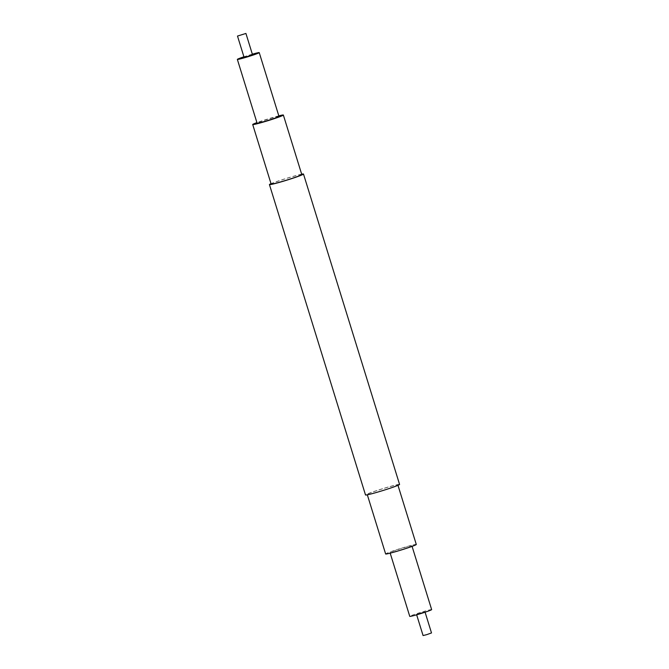 <?xml version="1.0" encoding="UTF-8"?>
<svg xmlns="http://www.w3.org/2000/svg" width="669" height="669" viewBox="0 0 669 669"><rect width="100%" height="100%" fill="white"/><g stroke="black" fill="none" stroke-linecap="round" stroke-linejoin="round"><path stroke-width="0.5" stroke-dasharray="3.35 2.51" d="M431.505 632.941L423.076 635.55M424.664 611.851L416.494 614.293L424.664 611.851M431.647 609.601A11.457 0.594 -17.2 0 0 420.533 612.419A11.457 0.594 -17.2 0 0 409.763 616.375M411.243 546.255A11.457 0.594 -17.2 0 0 411.903 545.82A11.457 0.594 -17.2 0 0 400.79 548.647A11.457 0.594 -17.2 0 0 390.019 552.594A11.457 0.594 -17.2 0 0 399.142 550.386A11.457 0.594 -17.2 0 0 411.243 546.255M416.294 544.466A16.048 0.828 -17.2 0 0 400.723 548.421A16.048 0.828 -17.2 0 0 385.637 553.957M396.934 485.543A16.048 0.828 -17.2 0 0 397.863 484.941A16.048 0.828 -17.2 0 0 382.292 488.897A16.048 0.828 -17.2 0 0 367.214 494.433A16.048 0.828 -17.2 0 0 379.984 491.33A16.048 0.828 -17.2 0 0 396.934 485.543M399.569 484.415A17.829 0.92 -17.2 0 0 382.267 488.805A17.829 0.92 -17.2 0 0 365.508 494.96M301.669 174.183A17.829 0.92 -17.2 0 0 286.19 178.431A17.829 0.92 -17.2 0 0 271.02 183.674M301.786 174.567A16.048 0.828 -17.2 0 0 286.215 178.523A16.048 0.828 -17.2 0 0 271.137 184.059M278.806 115.846A16.048 0.828 -17.2 0 0 256.921 122.619M278.981 116.406A11.457 0.594 -17.2 0 0 267.859 119.224A11.457 0.594 -17.2 0 0 257.097 123.18M252.347 54.189A11.457 0.594 -17.2 0 0 243.917 56.798M252.506 54.707L244.076 57.317M425.083 612.202L424.924 611.683M416.653 614.811L416.494 614.293M412.079 546.381L411.903 545.82M390.194 553.154L390.019 552.594"/><path stroke-width="1" d="M416.653 614.811L423.076 635.55L426.588 634.697L431.505 632.941L425.083 612.202M390.194 553.154L409.763 616.375A11.457 0.594 -17.2 0 0 418.886 614.159A11.457 0.594 -17.2 0 0 430.987 610.028A11.457 0.594 -17.2 0 0 431.647 609.601L412.079 546.381M367.331 494.817L385.637 553.957A16.048 0.828 -17.2 0 0 398.415 550.855A16.048 0.828 -17.2 0 0 415.357 545.068A16.048 0.828 -17.2 0 0 416.294 544.466L397.98 485.326M271.02 183.674A17.829 0.92 -17.2 0 0 269.431 184.585L365.508 494.96A17.829 0.92 -17.2 0 0 379.699 491.514A17.829 0.92 -17.2 0 0 398.532 485.084A17.829 0.92 -17.2 0 0 399.569 484.415L303.492 174.04A17.829 0.92 -17.2 0 0 301.669 174.183M269.431 184.585A17.829 0.92 -17.2 0 0 283.623 181.14A17.829 0.92 -17.2 0 0 302.455 174.709A17.829 0.92 -17.2 0 0 303.492 174.04M256.921 122.619A16.048 0.828 -17.2 0 0 252.706 124.534L271.137 184.059A16.048 0.828 -17.2 0 0 283.907 180.956A16.048 0.828 -17.2 0 0 300.858 175.169A16.048 0.828 -17.2 0 0 301.786 174.567L283.363 115.043A16.048 0.828 -17.2 0 0 278.806 115.846M252.706 124.534A16.048 0.828 -17.2 0 0 265.484 121.432A16.048 0.828 -17.2 0 0 282.435 115.645A16.048 0.828 -17.2 0 0 283.363 115.043M243.917 56.798A11.457 0.594 -17.2 0 0 237.353 59.399L257.097 123.18A11.457 0.594 -17.2 0 0 266.212 120.964A11.457 0.594 -17.2 0 0 278.312 116.832A11.457 0.594 -17.2 0 0 278.981 116.406L259.238 52.625A11.457 0.594 -17.2 0 0 252.347 54.189M237.353 59.399A11.457 0.594 -17.2 0 0 246.468 57.183A11.457 0.594 -17.2 0 0 258.569 53.052A11.457 0.594 -17.2 0 0 259.238 52.625M237.495 36.059L244.076 57.317L247.589 56.464L252.506 54.707L245.924 33.45L237.495 36.059L245.924 33.45"/></g></svg>
